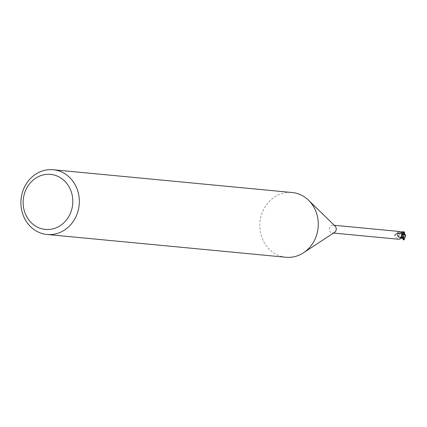 <?xml version="1.0" encoding="UTF-8"?>
<svg xmlns="http://www.w3.org/2000/svg" width="427" height="427" viewBox="0 0 427 427"><rect width="100%" height="100%" fill="white"/><g stroke="black" fill="none" stroke-linecap="round" stroke-linejoin="round"><path stroke-width="0.32" stroke-dasharray="2.13 1.6" d="M402.047 235.934A1.831 1.644 95.4 0 1 398.866 235.09A1.831 1.644 95.4 0 1 402.047 235.934A1.831 1.644 95.4 0 1 398.866 235.09A1.831 1.644 95.4 0 1 402.047 235.934M404.823 236.195A1.831 1.644 95.4 0 1 401.642 235.357A1.831 1.644 95.4 0 1 404.823 236.195M285.967 257.257A32.511 29.196 95.4 0 1 260.753 217.423A32.511 29.196 95.4 0 1 292.143 192.524M334.49 232.4A3.902 3.501 95.4 0 1 332.382 232.939A3.902 3.501 95.4 0 1 329.356 228.162A3.902 3.501 95.4 0 1 333.124 225.173A3.902 3.501 95.4 0 1 335.094 226.102M403.147 239.248L401.967 237.444L400.83 237.593L402.746 237.567L403.355 238.063L402.746 237.567L399.699 237.503L397.158 234.653L397.115 233.953A3.982 3.576 95.4 0 1 397.585 233.083L400.83 231.882M403.136 237.855L402.752 237.524A1.745 1.569 95.4 0 0 400.814 237.561A3.485 3.133 95.4 0 1 400.024 237.615A3.485 3.133 95.4 0 1 397.708 236.184A3.485 3.133 95.4 0 1 397.505 235.821A3.485 3.133 95.4 0 1 397.147 234.081L397.201 233.638L396.576 233.201L394.975 234.418L394.724 236.003L398.765 239.269M402.266 237.625A4.409 2.637 -29.4 0 1 401.615 235.512M399.955 233.452A1.745 1.569 95.4 0 1 398.017 233.484L397.265 232.603L399.149 231.482A4.425 2.647 -29.4 0 0 399.955 233.452A3.485 3.133 95.4 0 1 400.745 233.393A3.485 3.133 95.4 0 1 401.593 233.585A3.485 3.133 95.4 0 1 402.004 233.788M398.017 233.484A6.106 3.651 -29.4 0 1 397.793 233.302L397.633 233.153A3.902 3.501 95.4 0 0 397.147 234.081M401.887 236.782A4.195 2.509 -29.4 0 1 401.545 234.834M399.501 231.503L399.149 231.482M403.355 238.074L402.736 237.545L399.672 237.513L401.828 236.142L403.36 231.765L397.137 233.724L397.505 235.821L399.672 237.513M397.708 236.184L397.211 233.574L394.724 236.003M396.576 233.201L394.623 235.063M400.814 237.561L399.015 239.275M401.572 232.469L398.06 233.446L399.362 233.766L397.398 232.945L399.256 233.788L399.966 233.43L401.284 233.537L403.264 235.186M397.59 233.083A3.982 3.576 95.4 0 0 397.115 233.953L397.158 234.653L399.699 237.503L400.804 237.577M402.01 233.724L400.675 233.377L399.362 233.766L401.097 233.494M402.01 233.521L399.966 233.43M402.565 236.985L402.17 235.405L403.851 234.023A1.831 1.644 95.4 0 1 404.358 234.065L403.542 233.98L405.164 234.69L405.356 236.248L404.033 237.663A1.831 1.644 95.4 0 1 403.531 237.62L401.988 236.932L402.565 236.985L401.652 237.118L401.967 237.444M403.627 236.361L403.099 234.871M403.301 238.544L403.216 239.312M403.115 239.846A4.062 3.651 95.4 0 1 403.093 239.841L403.237 238.826M404.033 237.663L403.707 239.088A3.251 2.92 95.4 0 1 403.216 239.008L403.147 239.435M402.346 237.204L401.818 236.056M399.256 233.788L399.362 233.766C400.275 233.446 401.94 233.553 404.364 234.081L404.417 234.097M403.707 239.088L404.241 239.654M403.851 234.023L404.182 232.603L403.403 232.01M397.137 233.724A4.062 3.646 95.4 0 1 397.532 233.035M401.988 236.932L401.652 237.118M403.136 232.101L403.542 233.98M398.145 233.58L397.793 233.302A6.106 3.651 -29.4 0 1 397.265 232.603M402.752 237.524L401.983 238.261M402.891 237.924L402.741 237.545M403.36 231.765A4.062 3.651 95.4 0 1 403.937 231.76M404.182 232.603A3.251 2.92 95.4 0 1 404.673 232.683M333.508 233.046L332.382 232.939M401.583 234.658L401.428 236.633L402.325 237.674M401.876 234.279L401.593 233.585M334.25 225.28L333.124 225.173M401.215 237.727L400.184 237.636M401.684 233.484L400.611 233.372M401.407 237.722L402.586 238.026"/><path stroke-width="0.64" d="M53.204 169.743L292.143 192.524A32.511 29.196 95.4 0 1 308.566 200.268A32.511 29.196 95.4 0 1 317.357 232.357A32.511 29.196 95.4 0 1 303.565 252.752A32.511 29.196 95.4 0 1 285.967 257.257L47.034 234.476A32.511 29.196 95.4 0 1 21.82 194.643A32.511 29.196 95.4 0 1 53.204 169.743A32.511 29.196 95.4 0 1 78.424 209.577A32.511 29.196 95.4 0 1 47.034 234.476M308.566 200.268L335.094 226.102A3.902 3.501 95.4 0 1 336.145 229.95A3.902 3.501 95.4 0 1 334.49 232.4L303.565 252.752M72.04 208.253A27.632 24.814 95.4 0 1 41.782 228.776A27.632 24.814 95.4 0 1 23.928 195.555A27.632 24.814 95.4 0 1 54.186 175.038A27.632 24.814 95.4 0 1 72.04 208.253M403.099 234.871L403.648 237.06A3.982 3.576 95.4 0 1 403.179 237.924L403.195 239.104M403.355 238.063L402.746 237.567L403.355 238.063M333.508 233.046L398.765 239.269L403.136 237.855A3.902 3.501 95.4 0 0 403.622 236.926L402.266 237.625L401.615 235.512L401.882 234.252M401.583 234.658L401.642 234.583C402.544 233.115 401.711 232.085 399.149 231.482M403.296 237.348A4.195 2.509 -29.4 0 1 401.887 236.782M402.004 233.788A3.485 3.133 95.4 0 1 403.264 235.186A3.485 3.133 95.4 0 1 403.622 236.926M403.355 238.074L402.736 237.545L403.355 238.074M402.01 233.724L405.65 235.507L404.241 239.654L403.814 239.857L403.264 235.186M404.673 232.683L404.3 234.055M403.104 239.846L403.814 239.857A4.062 3.651 95.4 0 1 403.2 239.857A4.062 3.651 95.4 0 1 403.115 239.846L403.093 239.841M403.179 237.924A3.982 3.576 95.4 0 0 403.648 237.054L403.627 236.361M404.657 232.774L403.136 232.101L403.237 232.421L404.689 234.423L405.356 234.492M404.417 234.097L402.01 233.521M405.335 234.46L405.655 235.592M400.83 231.882L404.086 231.776L404.631 232.859M403.632 237.284A4.062 3.646 95.4 0 1 403.237 237.972M403.152 239.125L402.891 237.924M403.237 232.421L401.572 232.469M399.501 231.503L334.25 225.28M402.586 238.026L403.152 239.307"/></g></svg>
